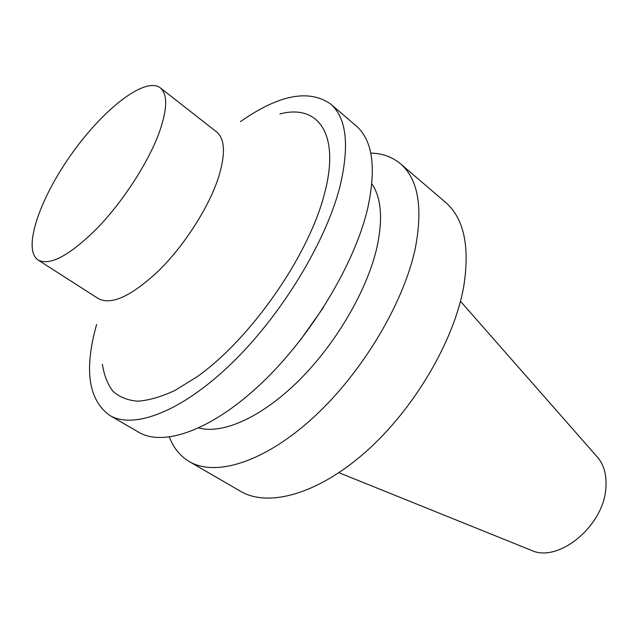 <?xml version="1.0" encoding="UTF-8"?>
<svg xmlns="http://www.w3.org/2000/svg" width="638" height="638" viewBox="0 0 638 638"><rect width="100%" height="100%" fill="white"/><g stroke="black" fill="none" stroke-linecap="round" stroke-linejoin="round"><path stroke-width="0.96" d="M338.945 472.702L531.51 550.395C558.178 563.163 603.532 526.27 605.829 488.413C606.905 475.47 604.138 465.078 597.535 457.263L460.476 301.28M169.421 437.078C173.544 447.964 180.155 456.122 189.263 461.553L240.478 491.268C268.048 507.633 317.588 494.538 365.901 451.712C414.158 408.99 454.057 340.971 463.69 286.733C470.054 246.396 463.954 218.22 445.396 202.214L400.401 163.719C392.266 156.924 382.377 153.383 370.742 153.104M189.263 461.553C215.445 477.144 264.387 462.367 313.394 417.475C362.344 372.696 404.061 302.587 415.418 247.704C423.066 206.927 418.057 178.935 400.401 163.719M198.857 427.97C222.726 434.526 261.811 417.324 298.991 380.415C336.122 343.531 367.073 290.346 376.851 247.767C383.047 219.201 381.396 197.908 371.89 183.896M299.589 341.155L323.314 307.683M96.609 324.503C83.953 369.506 88.307 399.803 109.68 415.386L138.741 432.245C163.432 446.999 211.641 430.467 261.277 383.486C310.85 336.625 354.401 264.459 367.56 209.009C376.556 167.858 372.712 140.105 356.02 125.75L330.492 103.906C308.712 88.905 278.686 94.823 240.406 121.659M109.68 415.386C133.454 429.621 181.176 412.044 231.147 363.843C281.055 315.762 325.683 242.416 339.926 186.663C349.728 145.32 346.586 117.735 330.492 103.906M102.415 364.314C104.05 375.192 107.559 384.18 112.95 391.261C119.418 397.075 127.696 400.393 137.768 401.19C148.79 400.433 161.191 396.844 174.956 390.432L196.807 376.946C250.391 339.336 308.321 256.324 324.279 194.478C340.796 133.549 317.915 103.731 279.899 113.963M38.144 260.065L98.364 298.624C111.522 305.498 131.819 296.016 159.245 270.193C184.773 244.888 208.793 207.214 218.411 177.723C225.677 154.213 225.062 138.932 216.569 131.883L160.25 87.821C145.017 76.289 103.029 109.369 71.408 154.244C39.532 198.936 22.218 249.514 38.144 260.065C50.035 266.078 69.749 255.447 97.295 228.157C123.03 201.488 148.16 162.634 159.109 132.879C167.451 109.186 167.834 94.169 160.25 87.821"/></g></svg>
